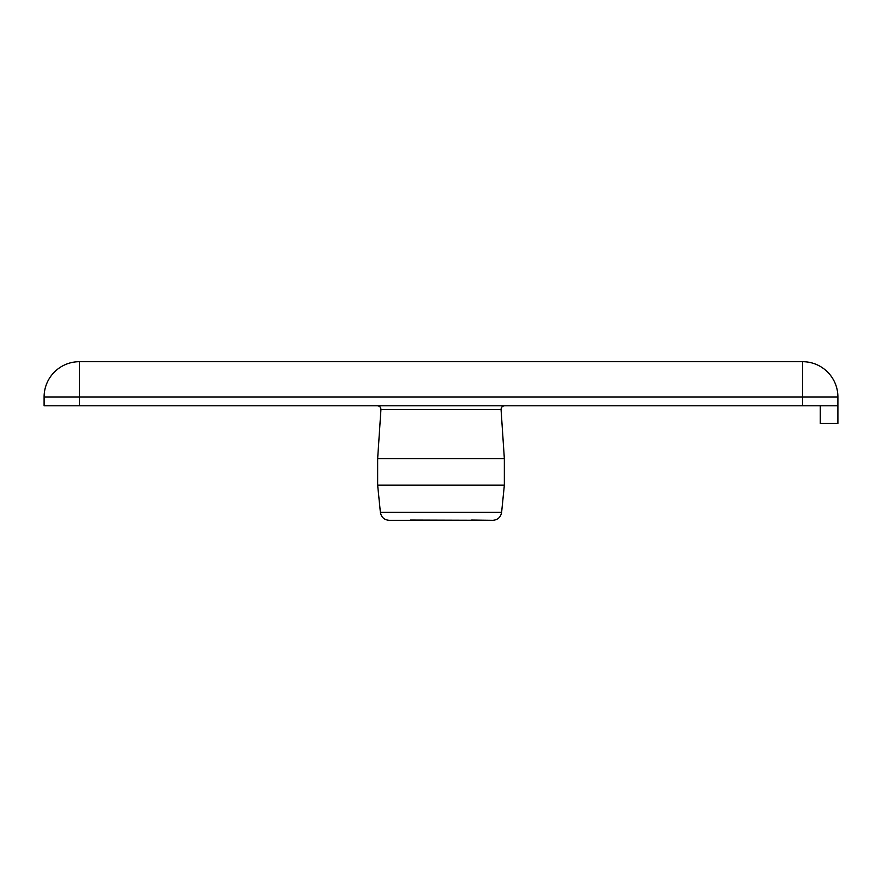 <?xml version="1.0" encoding="UTF-8"?>
<svg xmlns="http://www.w3.org/2000/svg" width="882" height="882" viewBox="0 0 882 882"><rect width="100%" height="100%" fill="white"/><g stroke="black" fill="none" stroke-linecap="round" stroke-linejoin="round"><path stroke-width="1.32" d="M501.064 409.557C501.163 407.297 502.332 406.04 504.592 405.786C502.332 406.04 501.163 407.297 501.064 409.557L380.936 409.557C380.837 407.297 379.668 406.04 377.408 405.786C379.668 406.04 380.837 407.297 380.936 409.557L377.65 458.706L377.65 485.166L377.65 458.706L504.35 458.706L501.064 409.557L504.35 458.706L504.35 485.166L501.615 512.365C500.678 517.315 497.702 519.961 492.707 520.314L471.55 520.049M380.385 512.365L377.65 485.166L380.385 512.365C381.322 517.315 384.298 519.961 389.293 520.314C384.298 519.961 381.322 517.315 380.385 512.365L501.615 512.365L504.35 485.166L377.65 485.166M410.45 520.049L492.707 520.314C497.702 519.961 500.678 517.315 501.615 512.365M820.26 405.786L820.26 423.426L837.9 423.426L837.9 396.966A35.28 35.28 0 0 0 802.62 361.686L79.38 361.686A35.28 35.28 0 0 0 44.1 396.966L44.1 405.786L837.9 405.786M44.1 405.786L44.1 396.966L79.38 396.966L79.38 361.686M802.62 361.686L802.62 396.966L837.9 396.966M79.38 405.786L79.38 396.966L802.62 396.966L802.62 405.786M492.817 520.314L389.183 520.314L492.817 520.314"/></g></svg>
